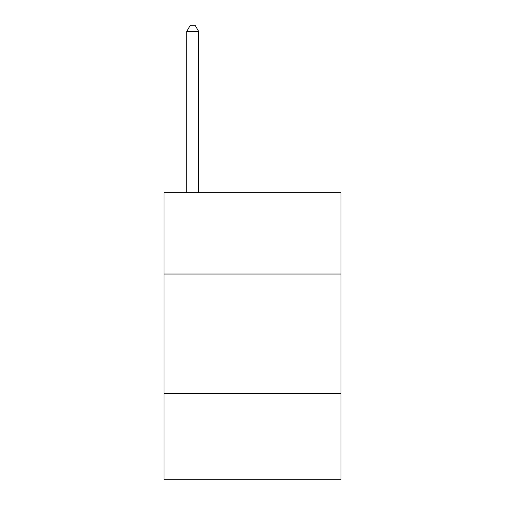 <?xml version="1.0" encoding="UTF-8"?>
<svg xmlns="http://www.w3.org/2000/svg" width="505" height="505" viewBox="0 0 505 505"><rect width="100%" height="100%" fill="white"/><g stroke="black" fill="none" stroke-linecap="round" stroke-linejoin="round"><path stroke-width="0.76" d="M341.008 274.032L341.008 192.695L163.992 192.695L163.992 274.032L341.008 274.032L341.008 479.75L163.992 479.75L163.992 274.032M341.008 393.635L163.992 393.635M198.68 192.695L198.68 31.468L186.717 31.468L186.717 192.695M186.717 31.468L190.303 25.25L195.088 25.25L198.68 31.468"/></g></svg>
